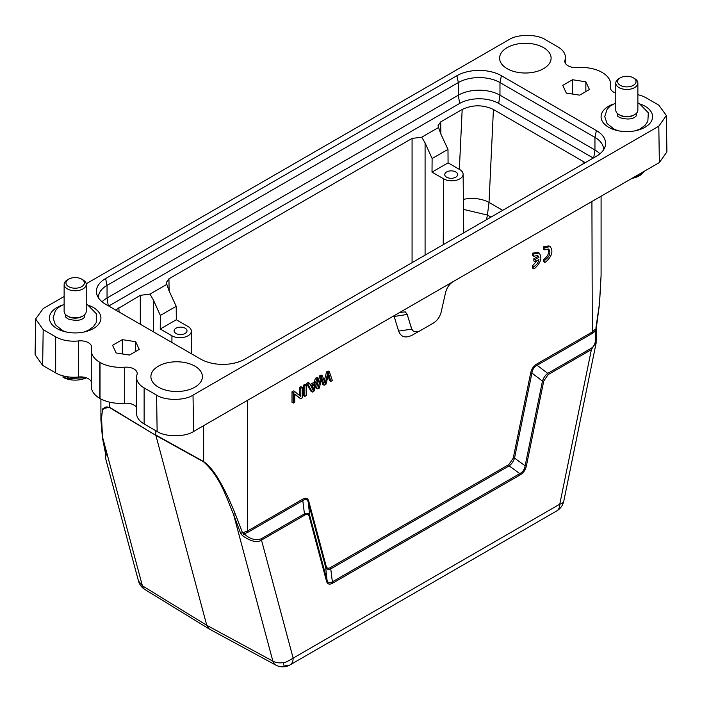 <?xml version="1.0" encoding="UTF-8"?>
<svg xmlns="http://www.w3.org/2000/svg" width="702" height="702" viewBox="0 0 702 702"><rect width="100%" height="100%" fill="white"/><g stroke="black" fill="none" stroke-linecap="round" stroke-linejoin="round"><path stroke-width="1.05" d="M328.132 375.842L329.519 380.659L330.817 381.414L332.353 380.528L329.361 371.744L328.062 370.989L326.535 371.867L324.236 380.932M321.2 379.931L322.876 384.494L324.184 385.249L325.982 384.213L328.633 373.631L330.817 381.414M329.361 371.744L327.843 372.622L325.123 383.441L322.385 375.763L321.086 375.017L319.656 375.842L316.558 388.145L317.866 388.899L319.357 388.03L321.692 377.641L324.184 385.249M318.296 378.132L316.707 379.045L315.47 382.941L310.758 385.661L309.442 383.239L308.143 382.485L306.441 383.467L311.056 391.321L312.364 392.076L313.961 391.146L318.296 378.132L316.988 377.378L315.409 378.299L314.171 382.195L310.144 384.52M303.51 385.161L303.51 395.682L304.808 396.428L306.3 395.568L306.3 385.056L305.001 384.301L303.51 385.161L304.808 385.916L304.808 396.428M412.495 335.012L418.05 331.809L412.495 335.012C405.624 338.513 401 337.206 398.639 331.107L394.164 316.488L393.067 316.181M247.832 532.318L247.473 531.063L302.623 499.219C305.809 497.446 307.853 498.104 308.748 501.202L308.239 502.202C307.415 499.28 305.668 498.701 302.983 500.473L247.832 532.318L244.156 533.845L242.515 532.809L247.473 531.063L247.473 400.237M308.748 501.202L326.14 566.119C326.79 568.313 328.264 568.769 330.589 567.488L332.362 581.835C329.659 583.555 327.887 583.002 327.044 580.185L325.64 567.128C326.43 569.383 328.203 569.927 330.975 568.769M330.589 567.488L508.81 464.601L513.25 458.099L514.522 458.081L525.131 465.812C524.534 469.471 522.762 472.069 519.805 473.613L509.187 465.882C511.688 463.996 513.469 461.398 514.522 458.081L531.914 373.069L530.642 373.087C531.537 368.962 533.581 365.944 536.776 364.031L537.135 365.286C534.204 366.76 532.467 369.349 531.914 373.069L542.462 381.107L525.131 465.812L526.403 465.795C525.508 469.91 523.438 472.946 520.182 474.903L519.796 473.622L332.362 581.835L332.748 583.116C329.501 584.924 327.43 584.283 326.527 581.195L327.035 580.185L309.696 515.496L308.239 502.202L325.64 567.128L326.14 566.119M418.05 331.809L416.769 332.546M300.667 398.824L294.752 393.98L294.752 402.237L293.322 403.062L293.322 392.55L294.849 391.663L300.763 396.516L300.763 388.25L302.193 387.425L302.193 397.937L300.667 398.824L294.752 394.296M293.322 403.062L292.014 402.316L292.014 391.795L293.55 390.917L294.849 391.663M299.464 395.445L299.464 387.495L300.895 386.67L302.193 387.425M537.135 260.6L532.511 265.812L532.511 268.076L533.81 268.822L534.924 268.217C540.996 262.504 542.4 257.441 539.136 253.036L533.81 253.948L532.511 253.194L532.511 255.484L533.81 256.239L537.723 255.458L538.934 257.301L537.635 256.546L533.853 258.731L533.853 260.995L535.152 261.741L538.943 259.556C538.153 262.908 536.442 265.242 533.81 266.567L532.511 265.812M537.004 255.195L537.635 256.546M538.434 252.738L537.829 252.281L532.511 253.194M549.473 246.358L548.867 245.902L543.55 246.814L543.55 249.096L544.849 249.851L548.753 249.07C551.079 252.799 549.78 256.502 544.849 260.179L543.55 259.433L543.55 261.688L544.849 262.443L545.954 261.828C552.035 256.116 553.439 251.053 550.166 246.648L544.849 247.56L543.55 246.814M548.043 248.806C549.499 252.834 547.999 256.37 543.55 259.433M640.399 173.508L640.399 175.088L632.572 178.027M640.399 175.088A21.157 12.215 0 0 0 640.514 175.035A21.157 12.215 0 0 0 640.628 174.974L640.628 173.368M644.348 171.227L640.628 174.974M641.224 174.684L639.189 175.86A17.48 10.091 180 0 1 631.984 178.361M67.892 376.842L67.892 378.501L63.04 377.264L63.04 375.868M67.892 378.501A21.157 12.215 0 0 0 68.182 378.562L68.182 376.877M85.995 377.702L68.182 378.562M59.231 374.666L60.39 375.043M86.311 377.808A17.48 10.091 180 0 1 63.935 377.764L63.04 377.264M536.776 364.031L591.926 332.195L595.963 328.747L595.463 331.019L592.286 333.441L537.135 365.286L547.744 373.376C545.296 375.193 543.532 377.773 542.462 381.107L543.734 381.089L526.403 465.795M508.81 464.601L509.187 465.874L330.967 568.769M302.615 499.219L304.449 513.838L261.162 538.838C255.388 540.68 249.719 539.022 244.156 533.845L242.418 535.635L240.549 533.16L242.515 532.809L235.293 513.969C229.993 501.044 225.219 490.9 220.981 483.52C215.453 473.236 209.67 465.917 203.624 461.556L155.835 435.038L155.835 430.73M407.318 314.496L405.326 311.907L399.842 312.39L453.088 281.651C449.412 284.073 446.92 287.653 445.612 292.392L441.146 312.171C439.838 316.9 437.346 320.489 433.669 322.911L419.261 331.23L413.768 331.713L411.784 329.115L407.213 314.443L411.679 329.062L413.592 331.607M394.164 316.488L407.213 314.443L405.352 311.925M596.603 340.575L596.235 328.457L599.552 303.554L601.087 275.281L599.464 303.712L595.919 327.992M599.464 303.712L598.999 303.053L599.464 303.712M596.13 331.432L595.463 331.019C596.542 340.373 595.068 346.165 591.04 348.376L591.4 349.631L548.113 374.622L547.744 373.376L591.04 348.376M563.785 501.131A14.724 6.011 -168.4 0 1 559.775 504.194A14.724 8.503 -120 0 1 556.73 510.924A14.724 14.724 0 0 0 563.785 501.131L596.384 341.83L591.4 349.631L559.775 504.194L293.146 658.125C286.978 661.837 283.634 663.337 283.117 662.653A14.724 10.407 165 0 1 272.867 661.135L206.765 625.289L142.401 585.81L138.417 580.808L105.203 456.853M326.527 581.195L309.196 516.505L309.687 515.496C308.941 513.25 307.195 512.697 304.449 513.838L304.817 515.092L261.521 540.084C257.16 542.988 250.79 541.505 242.418 535.644M240.549 533.16L233.468 514.092L235.293 513.969M102.536 437.328L101.536 418.26C102.246 412.916 101.913 404.405 109.74 407.686L155.879 435.407L109.696 407.327L102.852 408.59L100.93 420.2L102.457 437.934L105.835 455.159M105.87 456.8L105.195 456.835L106.423 454.466M144.875 589.513A14.724 8.459 121.5 0 1 142.401 585.81L103.001 438.768L106.081 455.528M548.113 374.622L543.734 381.089M309.196 516.505C308.555 514.329 307.099 513.855 304.817 515.092M50.895 304.106L43.164 308.564L35.644 318.989L43.191 329.633L55.66 336.837A25.763 14.874 0 0 0 78.58 340.935A11.039 6.371 180 0 1 88.399 342.699A11.039 6.371 180 0 1 91.637 347.209A11.039 6.371 180 0 1 91.532 348.06A29.44 16.997 0 0 0 91.269 350.351L91.269 386.407A29.44 16.997 0 0 0 99.772 398.359L100.009 398.499A29.44 16.997 0 0 0 124.702 403.246L124.702 367.19A11.03 6.362 180 0 1 133.977 368.998A11.03 6.362 180 0 1 137.206 373.499A11.03 6.362 180 0 1 137.013 374.675A25.763 14.874 0 0 0 136.583 377.395A25.763 14.874 0 0 0 144.129 387.908L156.59 395.103C164.786 400.781 184.828 400.781 193.024 395.112L658.809 126.184L666.356 115.54L658.809 105.151L646.34 97.955A25.763 14.874 0 0 0 637.872 94.709M124.702 367.19A29.44 16.997 0 0 1 100.009 362.443L99.772 362.302A29.44 16.997 0 0 1 91.269 350.351M642.005 128.756A25.763 14.874 0 0 0 641.11 128.396M612.548 128.396A25.763 14.874 0 0 0 611.661 128.756M90.339 330.072A25.763 14.874 0 0 0 89.452 329.712M60.89 329.712A25.763 14.874 0 0 0 59.995 330.072M209.617 629.211L275.728 665.057A14.724 8.529 -61.5 0 1 272.867 661.135L233.468 514.092C226.369 498.016 220.858 477.369 203.668 461.916L203.624 425.675M203.668 461.916L155.879 435.407L206.765 625.289L209.301 629.036L144.937 589.548M615.786 93.076A11.039 6.371 180 0 1 610.363 87.583A11.039 6.371 180 0 1 610.468 86.723A29.44 16.997 0 0 0 610.731 84.433A29.44 16.997 0 0 0 602.105 72.42A29.44 16.997 0 0 0 577.325 67.594A11.039 6.371 180 0 1 564.803 61.276A11.039 6.371 180 0 1 564.987 60.118A25.763 14.874 0 0 0 565.417 57.397A25.763 14.874 0 0 0 557.871 46.876L545.41 39.681C536.977 33.986 517.374 33.986 508.932 39.681M508.915 39.672L449.938 73.719M449.982 73.736L86.162 283.792M64.128 296.507L50.939 304.124M35.644 319.208L35.1 354.729L42.646 365.382L55.66 372.894A25.763 14.874 0 0 0 78.58 376.992L78.58 340.935M91.269 381.625A11.039 6.371 0 0 0 88.399 378.755A11.039 6.371 0 0 0 78.58 376.992M136.583 407.45A11.03 6.362 0 0 0 133.977 405.054A11.03 6.362 0 0 0 124.702 403.246M136.583 377.395L136.583 413.452A25.763 14.874 0 0 0 144.129 423.964L157.134 431.476C165.339 437.153 185.372 437.153 193.568 431.484L399.842 312.39M453.088 281.651L659.353 162.557L666.9 151.913L666.356 115.54M194.866 366.128A25.763 14.874 180 0 1 200.956 381.572A25.763 14.874 180 0 1 158.441 387.162A25.763 14.874 180 0 1 152.352 381.572A25.763 14.874 180 0 1 162.934 364.057A25.763 14.874 180 0 1 194.866 366.128M543.559 47.631A25.763 14.874 180 0 1 549.648 63.075A25.763 14.874 180 0 1 507.134 68.664A25.763 14.874 180 0 1 501.044 63.075A25.763 14.874 180 0 1 511.626 45.56A25.763 14.874 180 0 1 543.559 47.631M135.679 341.707L139.25 349.412L129.484 355.054L116.146 352.983L112.574 345.287L122.341 339.645L135.679 341.707L135.679 351.474M122.341 353.94L122.341 339.645M572.516 79.738L585.854 81.801L589.426 89.505L579.659 95.147L566.321 93.076L562.75 85.381L572.516 79.738L572.516 94.042M585.854 81.801L585.854 91.567M640.47 104.124A25.763 14.874 180 0 1 645.041 106.221A25.763 14.874 180 0 1 652.588 116.734A25.763 14.874 180 0 1 636.688 130.475A25.763 14.874 180 0 1 608.616 127.255A25.763 14.874 180 0 1 601.07 116.734A25.763 14.874 180 0 1 613.188 104.124M88.812 305.44A25.763 14.874 180 0 1 93.384 307.537A25.763 14.874 180 0 1 100.93 318.05A25.763 14.874 180 0 1 85.03 331.792A25.763 14.874 180 0 1 56.959 328.571A25.763 14.874 180 0 1 49.412 318.05A25.763 14.874 180 0 1 61.522 305.44M98.429 297.806A29.44 16.997 180 0 1 98.42 297.394A29.44 16.997 180 0 1 107.046 285.381L458.336 82.564L456.905 75.719L105.616 278.545A31.467 18.164 180 0 0 96.999 294.919A31.467 18.164 180 0 0 105.616 304.229L200.596 359.064A31.467 18.164 180 0 0 245.095 359.064L596.384 156.248A31.467 18.164 180 0 0 605.001 146.937A31.467 18.164 180 0 0 596.384 130.563L501.403 75.719L499.973 82.564L594.954 137.399A29.44 16.997 180 0 1 603.58 149.412A29.44 16.997 180 0 1 603.571 149.824M456.905 75.719A31.467 18.164 180 0 1 501.403 75.719M185.109 328.194A6.441 3.721 180 0 1 186.995 330.844A6.441 3.721 180 0 1 183.003 334.266A6.441 3.721 180 0 1 176 333.45A6.441 3.721 180 0 1 174.122 330.844A6.441 3.721 180 0 1 178.071 327.395A6.441 3.721 180 0 1 185.109 328.194M455.738 171.946A6.441 3.721 180 0 1 457.625 174.605A6.441 3.721 180 0 1 453.632 178.018A6.441 3.721 180 0 1 446.63 177.211A6.441 3.721 180 0 1 444.743 174.605A6.441 3.721 180 0 1 448.701 171.148A6.441 3.721 180 0 1 455.738 171.946M459.643 103.44L458.336 95.182L458.336 82.564A29.44 16.997 180 0 1 499.973 82.564L499.973 95.182L498.674 103.44A27.597 15.935 0 0 0 459.643 103.44L108.74 306.037M176.307 319.752L160.24 329.027L160.346 315.452L176.211 306.291L176.307 319.752L188.022 326.518A11.364 6.564 180 0 1 191.348 331.116A11.364 6.564 180 0 1 184.363 337.206A11.364 6.564 180 0 1 171.955 335.793L160.24 329.027M443.225 244.673L443.725 178.887A11.364 6.564 0 0 0 456.133 180.3A11.364 6.564 0 0 0 463.118 174.21A11.364 6.564 0 0 0 459.792 169.612L448.078 162.846L432.011 172.13L432.116 158.547L447.981 149.386L448.078 162.846M443.725 178.887L432.011 172.13M596.384 130.563L594.954 137.399L594.954 150.017A29.44 16.997 180 0 1 599.912 153.826M593.734 157.783L594.954 150.017L499.973 95.182A29.44 16.997 180 0 0 458.336 95.182L107.046 297.999L108.266 305.765M102.088 301.807A29.44 16.997 180 0 1 107.046 297.999L107.046 285.381L105.616 278.545M447.981 149.386L440.777 133.863L438.013 125.719L440.707 121.894L462.188 109.486C472.613 104.616 483.029 104.607 493.427 109.468L585.266 162.671M490.97 217.111L487.416 215.058L489.022 202.439A22.078 11.776 2.7 0 0 463.39 199.429M115.663 310.03L140.303 295.331L149.974 294.094L153.317 299.824L160.346 315.452M176.211 306.291L169.006 290.768L166.242 282.625L168.936 278.799L412.074 138.426L421.744 137.188L438.575 127.474M421.744 137.188L425.087 142.918L432.116 158.547M593.26 158.055L498.674 103.44M149.974 294.094L166.804 284.38M82.976 315.953L81.932 316.549A9.565 5.528 180 0 1 81.362 316.856A9.565 5.528 180 0 1 68.401 316.549L67.366 315.953A11.039 6.371 0 0 0 82.309 316.304A11.039 6.371 0 0 0 82.976 315.953A11.039 6.371 0 0 0 86.214 311.442L86.214 284.398A11.039 6.371 180 0 1 82.309 289.259A11.039 6.371 180 0 1 70.533 290.18A11.039 6.371 180 0 1 64.128 284.398A11.039 6.371 180 0 1 67.366 279.896L68.664 279.142A9.196 5.309 0 0 0 68.401 286.495A9.196 5.309 0 0 0 81.125 286.951A9.196 5.309 0 0 0 81.678 279.142A9.196 5.309 0 0 0 69.217 278.843A9.196 5.309 0 0 0 68.664 279.142M65.602 314.619L65.602 315.997A9.565 5.528 0 0 0 65.9 317.374L68.12 318.962C75.948 321.174 81.388 320.647 84.433 317.374A9.565 5.528 0 0 0 84.74 315.997L84.74 314.619M81.678 279.142L82.976 279.896A11.039 6.371 180 0 1 86.214 284.398M634.634 114.637L633.599 115.233A9.565 5.528 180 0 1 633.02 115.54A9.565 5.528 180 0 1 620.068 115.233L619.024 114.637A11.039 6.371 0 0 0 633.967 114.988A11.039 6.371 0 0 0 634.634 114.637A11.039 6.371 0 0 0 637.872 110.126L637.872 83.082A11.039 6.371 180 0 1 633.967 87.943A11.039 6.371 180 0 1 622.191 88.864A11.039 6.371 180 0 1 615.786 83.082A11.039 6.371 180 0 1 619.024 78.58L620.322 77.825A9.196 5.309 0 0 0 620.059 85.179A9.196 5.309 0 0 0 632.783 85.635A9.196 5.309 0 0 0 633.336 77.825A9.196 5.309 0 0 0 620.875 77.536A9.196 5.309 0 0 0 620.322 77.825M617.26 113.312L617.26 114.689A9.565 5.528 0 0 0 617.567 116.058L619.778 117.646C627.606 119.858 633.046 119.331 636.1 116.058A9.565 5.528 0 0 0 636.398 114.689L636.398 113.312M633.336 77.825L634.634 78.58A11.039 6.371 180 0 1 637.872 83.082M615.786 83.082L615.786 110.126A11.039 6.371 0 0 0 619.024 114.637M64.128 284.398L64.128 311.442A11.039 6.371 0 0 0 67.366 315.953M306.3 385.056L304.808 385.916M311.223 386.53L315.04 384.327L313.197 390.487L311.223 386.53M313.136 385.424L312.197 388.399M316.707 379.045L315.409 378.299M315.47 382.941L314.171 382.195M309.442 383.239L307.748 384.222L306.441 383.467M307.748 384.222L312.364 392.076M327.843 372.622L326.535 371.867M322.385 375.763L320.954 376.597L319.656 375.842M320.954 376.597L317.866 388.899M293.322 392.55L292.014 391.795M300.763 388.25L299.464 387.495M533.81 266.567L533.81 268.822M533.81 253.948L533.81 256.239M538.934 257.301L535.152 259.477L533.853 258.731M535.152 259.477L535.152 261.741M544.849 247.56L544.849 249.851M544.849 260.179L544.849 262.443M513.25 458.099L530.642 373.087M591.926 201.369L592.286 333.441M398.639 331.107L411.784 329.115M261.162 538.838L293.146 658.125A14.724 8.503 60 0 1 290.101 664.864L290.101 664.864A14.724 8.503 60 0 1 285.389 665.268M109.74 407.686L109.696 402.176M520.182 474.903L332.748 583.116M100.009 362.443L100.009 398.499M99.772 398.359L99.772 362.302M283.117 662.653A14.724 1.667 81.6 0 0 284.907 666.672A14.724 14.724 0 0 0 290.101 664.864L556.73 510.924M564.987 60.118L564.987 62.443M43.191 329.633L42.646 365.382M55.66 336.837L55.66 372.894M144.129 387.908L144.129 423.964M156.59 395.103L157.134 431.476M193.024 395.112L193.568 431.484M658.809 126.184L659.353 162.557M463.495 209.398L487.416 215.058L486.504 219.682M171.902 342.497L171.955 335.793M502.702 210.337L489.022 202.439L493.427 109.468M153.317 299.824L153.317 331.765M425.087 142.918L425.087 255.151M440.891 134.117L440.707 121.894M459.345 169.357L462.188 109.486M583.046 163.952L583.213 161.302M119.103 312.021L118.822 307.73M140.303 324.254L140.303 295.331M169.121 291.023L168.936 278.799M412.074 262.662L412.074 138.426M313.803 388.127L312.504 387.372M601.087 274.859L601.087 196.2M100.912 419.963L100.912 398.99M275.912 665.154A14.724 14.724 0 0 0 284.907 666.672M610.731 84.433L610.731 89.215M565.417 57.397L565.417 63.382M191.348 331.116L191.593 353.869M463.118 174.21L463.741 232.827M66.629 332.081L62.732 330.668L55.37 324.798L53.089 317.883L55.432 310.617L58.459 307.45L64.128 304.247M86.214 304.247L87.601 304.835L96.665 314.084L96.192 322.648L93.331 326.755L88.189 330.388L83.713 332.081M618.286 130.765L614.399 129.352L607.028 123.482L604.747 116.576L607.09 109.31L610.117 106.134L615.786 102.931M637.872 102.931L639.268 103.519L648.323 112.768L647.849 121.332L644.989 125.439L639.855 129.071L635.371 130.765M138.417 580.808A14.724 14.724 0 0 0 144.761 589.434M539.136 253.036L537.829 252.281M550.166 246.648L548.867 245.902"/></g></svg>
